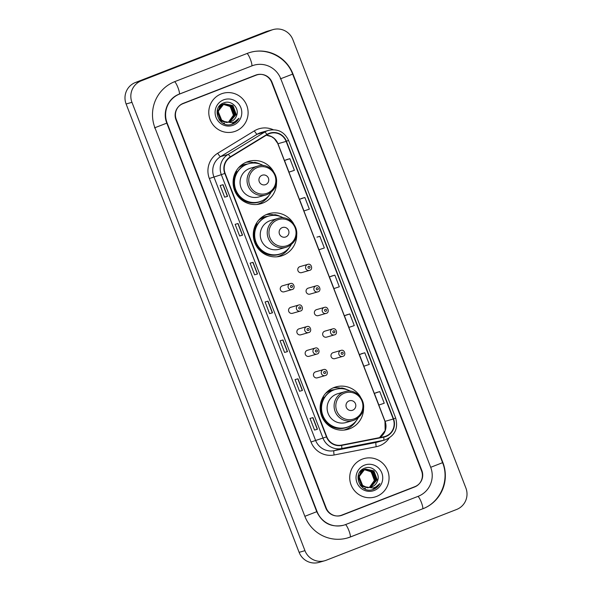 <?xml version="1.0" encoding="UTF-8"?>
<svg xmlns="http://www.w3.org/2000/svg" width="592" height="592" viewBox="0 0 592 592"><rect width="100%" height="100%" fill="white"/><g stroke="black" fill="none" stroke-linecap="round" stroke-linejoin="round"><path stroke-width="0.89" d="M360.402 396.847A22.052 21.682 74 0 0 335.79 386.931A22.052 21.682 74 0 0 333.925 387.56A22.052 21.682 74 0 0 321.308 415.066A22.052 21.682 74 0 0 347.933 429.341A22.052 21.682 74 0 0 349.798 428.712A22.052 21.682 74 0 0 363.569 407.895M293.543 223.561A22.052 21.682 74 0 0 268.923 213.653A22.052 21.682 74 0 0 267.059 214.282A22.052 21.682 74 0 0 254.449 241.78A22.052 21.682 74 0 0 281.067 256.055A22.052 21.682 74 0 0 282.932 255.426A22.052 21.682 74 0 0 296.703 234.61M273.349 171.236A22.052 21.682 74 0 0 248.729 161.327A22.052 21.682 74 0 0 246.864 161.956A22.052 21.682 74 0 0 234.254 189.455A22.052 21.682 74 0 0 260.88 203.729A22.052 21.682 74 0 0 262.744 203.1A22.052 21.682 74 0 0 276.516 182.284M292.241 289.488A3.123 3.071 -106 0 1 288.208 287.557A3.123 3.071 -106 0 1 290.258 283.575L282.458 285.81A3.123 3.071 74 0 0 280.408 289.791A3.123 3.071 74 0 0 284.441 291.723M298.553 305.08C302.305 303.615 303.955 310.4 300.544 310.992A3.123 3.071 -106 0 1 296.503 309.061A3.123 3.071 -106 0 1 298.553 305.08L290.753 307.315A3.123 3.071 74 0 0 288.704 311.296A3.123 3.071 74 0 0 292.737 313.227M306.856 326.584C310.6 325.119 312.25 331.905 308.839 332.497A3.123 3.071 -106 0 1 304.806 330.565A3.123 3.071 -106 0 1 306.856 326.584L299.049 328.819A3.123 3.071 74 0 0 297.006 332.8A3.123 3.071 74 0 0 301.032 334.732M315.151 348.089C318.903 346.623 320.553 353.409 317.142 354.001A3.123 3.071 -106 0 1 313.101 352.07A3.123 3.071 -106 0 1 315.151 348.089L307.352 350.323A3.123 3.071 74 0 0 305.302 354.305A3.123 3.071 74 0 0 309.335 356.236M325.43 375.506A3.123 3.071 -106 0 1 321.404 373.574A3.123 3.071 -106 0 1 323.447 369.593L315.647 371.828A3.123 3.071 74 0 0 313.597 375.809A3.123 3.071 74 0 0 317.63 377.74M334.88 358.648L342.946 356.317A3.123 3.071 -106 0 1 338.913 354.393A3.123 3.071 -106 0 1 340.962 350.412L333.163 352.647A3.123 3.071 74 0 0 331.113 356.628A3.123 3.071 74 0 0 335.139 358.56M334.643 334.813A3.123 3.071 -106 0 1 330.61 332.889A3.123 3.071 -106 0 1 332.66 328.908L324.86 331.143A3.123 3.071 74 0 0 322.81 335.124A3.123 3.071 74 0 0 326.843 337.048M301.683 272.623L309.757 270.3A3.123 3.071 -106 0 1 305.716 268.368A3.123 3.071 -106 0 1 307.766 264.387L299.966 266.622A3.123 3.071 74 0 0 297.917 270.603A3.123 3.071 74 0 0 301.95 272.535M309.986 294.128L318.052 291.804A3.123 3.071 -106 0 1 314.019 289.873A3.123 3.071 -106 0 1 316.069 285.892L308.262 288.126A3.123 3.071 74 0 0 306.219 292.108A3.123 3.071 74 0 0 310.245 294.039M318.281 315.632L326.355 313.309A3.123 3.071 -106 0 1 322.314 311.377A3.123 3.071 -106 0 1 324.364 307.396L316.565 309.631A3.123 3.071 74 0 0 314.515 313.612A3.123 3.071 74 0 0 318.548 315.543M240.197 166.093A20.18 19.847 -106 0 1 247.708 164.006M260.391 218.426A20.18 19.847 -106 0 1 267.902 216.332M327.258 391.704A20.18 19.847 -106 0 1 334.761 389.617M258.053 204.336A22.052 21.682 74 0 0 260.502 203.063M253.768 162.608A22.052 21.682 74 0 0 246.013 162.304M278.247 256.662A22.052 21.682 74 0 0 280.697 255.389M273.955 214.933A22.052 21.682 74 0 0 266.208 214.63M345.114 429.947A22.052 21.682 74 0 0 347.556 428.675M340.822 388.219A22.052 21.682 74 0 0 333.067 387.915M421.548 470.884L271.617 82.325A12.484 12.277 74 0 0 255.685 75.132L183.231 103.341A12.484 12.277 74 0 0 176.283 119.443L326.214 508.01A12.484 12.277 74 0 0 342.154 515.195L414.607 486.987A12.484 12.277 74 0 0 421.548 470.884M345.743 524.512L418.196 496.303A22.474 22.096 74 0 0 430.702 467.325L280.763 78.758A22.474 22.096 74 0 0 253.983 65.172A22.474 22.096 74 0 0 252.088 65.816L179.635 94.024A22.474 22.096 74 0 0 167.129 123.003L317.068 511.569A22.474 22.096 74 0 0 343.848 525.156A22.474 22.096 74 0 0 345.743 524.512M456.617 509.475A16.643 16.369 74 0 0 465.882 488.008L292.877 39.664A16.643 16.369 74 0 0 271.632 30.074L141.214 80.852A16.643 16.369 74 0 0 131.957 102.32L304.954 550.664A16.643 16.369 74 0 0 326.199 560.254L456.617 509.475M273.038 29.6L267.207 31.272A16.643 16.369 74 0 0 265.801 31.746L135.383 82.525A16.643 16.369 74 0 0 126.118 103.992L299.123 552.336A16.643 16.369 74 0 0 318.962 562.4L324.793 560.728M340.8 515.632A12.484 12.277 74 0 0 341.569 515.366L414.023 487.157A12.484 12.277 74 0 0 416.08 486.113M258.6 74.511A12.484 12.277 74 0 0 256.447 74.858M422.991 508.728A35.786 35.187 74 0 0 442.905 462.574L292.973 74.007A35.786 35.187 74 0 0 250.32 52.37A35.786 35.187 74 0 0 247.293 53.391L174.84 81.607A35.786 35.187 74 0 0 154.926 127.754L304.865 516.32A35.786 35.187 74 0 0 347.511 537.958A35.786 35.187 74 0 0 350.538 536.937L422.562 508.846A6.66 1.206 -111.3 0 0 421.326 502.305A6.66 1.206 -111.3 0 0 417.885 496.429M182.336 103.852A12.484 12.277 74 0 0 181.167 104.384A12.484 12.277 74 0 1 182.336 103.852L255.552 75.347L182.921 103.681A12.484 12.277 74 0 0 175.972 119.784L325.763 507.966A12.484 12.277 74 0 0 341.695 515.151L414.911 486.646A12.484 12.277 74 0 0 421.859 470.544L272.068 82.369A12.484 12.277 74 0 0 256.136 75.177L182.921 103.681M256.61 74.984A12.484 12.277 74 0 0 255.552 75.347A12.484 12.277 74 0 1 256.61 74.984L257.194 74.821M338.654 515.987A12.484 12.277 74 0 0 340.052 515.676A12.484 12.277 74 0 1 338.654 515.987M221.253 93.891A19.973 19.64 74 0 0 209.834 118.8A19.973 19.64 74 0 0 235.631 131.158A19.973 19.64 74 0 0 247.056 106.249A19.973 19.64 74 0 0 221.253 93.891A19.973 19.64 74 0 0 209.834 118.8A19.973 19.64 74 0 0 235.631 131.158A19.973 19.64 74 0 0 247.056 106.249A19.973 19.64 74 0 0 221.253 93.891M362.2 459.17A19.973 19.64 74 0 0 350.782 484.078A19.973 19.64 74 0 0 376.579 496.436A19.973 19.64 74 0 0 388.004 471.528A19.973 19.64 74 0 0 362.2 459.17A19.973 19.64 74 0 0 350.782 484.078A19.973 19.64 74 0 0 376.579 496.436A19.973 19.64 74 0 0 388.004 471.528A19.973 19.64 74 0 0 362.2 459.17M269.131 133.718A13.313 13.091 -106 0 1 286.128 141.392L393.251 419.018A13.313 13.091 -106 0 1 383.653 436.822L341.569 445.088A13.313 13.091 -106 0 1 326.769 436.778L225.093 173.278A13.313 13.091 -106 0 1 230.458 157.124L267.081 134.732A13.313 13.091 -106 0 1 269.131 133.718M269.012 133.407A13.646 13.424 74 0 0 266.911 134.451L230.288 156.836A13.646 13.424 74 0 0 224.79 173.397L326.466 436.896A13.646 13.424 74 0 0 341.636 445.413L383.72 437.155A13.646 13.424 74 0 0 393.554 418.899L286.432 141.273A13.646 13.424 74 0 0 269.012 133.407M379.761 391.586L374.381 393.391L378.873 405.039L384.252 403.226L379.761 391.586L376.845 392.422M364.783 352.765L359.403 354.571L363.895 366.219L369.275 364.413L364.783 352.765L361.867 353.602M349.805 313.945L344.418 315.758L348.917 327.398L354.297 325.593L349.805 313.945L346.89 314.789M289.888 158.678L284.508 160.484L289 172.131L294.387 170.326L289.888 158.678L286.972 159.514M304.865 197.499L299.485 199.304L303.977 210.952L309.364 209.139L304.865 197.499L301.957 198.335M316.957 237.14L319.85 236.312L316.957 237.14M334.828 275.132L329.441 276.938L333.94 288.585L339.32 286.78L334.828 275.132L331.912 275.968M302.468 390.424L299.552 391.26L295.06 379.613L297.976 378.784L302.468 390.424L297.917 378.799M317.445 429.244L314.53 430.081L310.038 418.433L312.953 417.597L317.445 429.244L312.902 417.612M257.527 273.97L254.612 274.806L250.12 263.159L253.036 262.33L257.527 273.97L252.984 262.345M242.55 235.157L239.634 235.993L235.142 224.346L238.058 223.51L242.55 235.157L238.006 223.524M227.572 196.337L224.657 197.173L220.165 185.525L223.08 184.689L227.572 196.337L223.029 184.704M287.49 351.611L284.574 352.44L280.075 340.8L282.991 339.963L287.49 351.611L282.939 339.978M272.512 312.791L269.597 313.627L265.098 301.979L268.013 301.143L272.512 312.791L267.961 301.158M314.463 238.117L318.955 249.765L324.342 247.959L319.85 236.312M269.597 313.627L272.453 312.798M284.574 352.44L287.431 351.618M224.657 197.173L227.52 196.344M239.634 235.993L242.498 235.165M254.612 274.806L257.476 273.985M314.53 430.081L317.393 429.252M299.552 391.26L302.408 390.439M329.441 276.938L331.942 275.961M299.485 199.304L301.979 198.32M284.508 160.484L287.002 159.507M344.418 315.758L346.919 314.774M359.403 354.571L361.897 353.594M374.381 393.391L376.875 392.415M272.239 312.598L267.836 301.195M257.261 273.778L252.858 262.374M242.283 234.965L237.88 223.561M227.298 196.144L222.903 184.741M287.216 351.419L282.813 340.015M302.194 390.232L297.798 378.828M317.171 429.052L312.776 417.649M219.817 105.539L222.326 104.503M219.958 105.391L221.97 104.592M227.054 122.581L220.039 120.576L219.144 119.762M218.663 107.034L223.251 104.236M227.143 122.603L219.913 120.731M219.077 106.427L222.895 104.333M224.768 121.619A9.405 9.25 74 0 0 236.445 115.951C239.982 108.38 231.487 99.774 224.102 102.771C210.515 106.93 218.737 129.004 231.975 124.268L232.626 124.039C235.446 122.899 237.555 120.975 238.968 118.259C237.133 120.62 234.758 122.115 231.849 122.751L224.768 121.619C216.672 119.399 216.147 106.597 223.968 104.066L224.753 103.8L232.974 105.591L236.201 114.404L229.888 121.885M226.396 122.366L220.964 120.309L217.427 111.577L223.043 104.325L224.176 103.97L231.812 105.916L235.046 114.737L229.296 122.004M224.634 103.829L232.737 105.657L235.971 114.471L229.77 121.915M226.618 122.448L220.735 120.376L217.19 111.644L222.814 104.392L223.828 104.066M236.445 115.951C235.379 118.644 233.551 120.509 230.969 121.545L230.236 121.797M225.315 121.908L221.66 120.109L218.115 111.377L223.739 104.133L224.753 103.8M223.391 104.31L230.192 106.382L233.426 115.203L228.46 122.107M228.423 122.107A9.405 9.25 74 0 0 233.307 113.161L229.962 106.449L223.288 104.362M223.843 104.118L231.117 106.116L234.351 114.937L228.941 122.056M223.724 104.162L230.887 106.183L234.121 115.003L228.823 122.07M224.294 103.948L232.049 105.857L235.276 114.67L229.415 121.989M224.597 123.166L223.029 123.203M223.561 99.87A13.572 13.342 74 0 0 216.006 117.371A13.572 13.342 74 0 0 233.329 125.186A13.572 13.342 74 0 0 240.877 107.685A13.572 13.342 74 0 0 223.561 99.87M238.968 118.259L231.886 124.29M265.645 184.593A4.995 4.914 74 0 0 268.42 178.155A4.995 4.914 74 0 0 262.049 175.276A4.995 4.914 74 0 0 259.266 181.722A4.995 4.914 74 0 0 265.645 184.593M257.668 166.123C272.764 160.772 286.343 185.244 267.199 194.494L265.919 194.923A14.978 14.733 74 0 1 247.833 185.229A14.978 14.733 74 0 1 257.668 166.123L250.682 168.128A14.978 14.733 74 0 0 240.848 187.235A14.978 14.733 74 0 0 258.933 196.929L265.919 194.923A14.978 14.733 74 0 0 267.184 194.502M263.484 165.664A19.765 19.432 74 0 0 235.512 188.989A19.765 19.432 74 0 0 271.099 192.23M248.485 163.777L248.196 163.858A19.765 19.432 74 0 0 235.224 189.07A19.765 19.432 74 0 0 259.081 201.865L259.377 201.783M246.331 164.502A19.765 19.432 74 0 0 238.561 167.765M269.138 195.227A21.638 21.275 -106 0 1 256.721 204.484M253.702 163.037L253.561 162.667L254.73 162.334L256.743 163.266M262.929 200.362A19.95 19.617 74 0 1 236.889 171.636L236.06 171.243M254.73 162.334A21.638 21.275 -106 0 1 260.243 164.162M285.832 236.918A4.995 4.914 74 0 0 288.615 230.48A4.995 4.914 74 0 0 282.236 227.609A4.995 4.914 74 0 0 279.461 234.047A4.995 4.914 74 0 0 285.832 236.918M277.855 218.448L270.87 220.453A14.978 14.733 74 0 0 261.035 239.56A14.978 14.733 74 0 0 279.121 249.254L286.114 247.256A14.978 14.733 74 0 0 287.379 246.827C306.53 237.57 292.959 213.098 277.855 218.448A14.978 14.733 74 0 0 268.028 237.555A14.978 14.733 74 0 0 286.114 247.256L287.386 246.82M283.679 217.997A19.765 19.432 74 0 0 255.707 241.314A19.765 19.432 74 0 0 291.286 244.563M268.679 216.102L268.383 216.184A19.765 19.432 74 0 0 255.411 241.395A19.765 19.432 74 0 0 279.276 254.19L279.565 254.109M266.518 216.827A19.765 19.432 74 0 0 258.748 220.091M289.333 247.552A21.638 21.275 -106 0 1 276.908 256.81L277.241 256.721M273.896 215.362L273.748 214.992L274.917 214.659L276.93 215.599M283.117 252.688A19.95 19.617 74 0 1 257.076 223.968L256.247 223.569M274.917 214.659A21.638 21.275 -106 0 1 280.43 216.487M352.699 410.204A4.995 4.914 74 0 0 355.474 403.766A4.995 4.914 74 0 0 349.102 400.888A4.995 4.914 74 0 0 346.327 407.326A4.995 4.914 74 0 0 352.699 410.204M344.722 391.734L337.736 393.732A14.978 14.733 74 0 0 327.901 412.839A14.978 14.733 74 0 0 345.987 422.54L352.973 420.535A14.978 14.733 74 0 0 354.238 420.105C373.397 410.855 359.825 386.384 344.722 391.734A14.978 14.733 74 0 0 334.887 410.841A14.978 14.733 74 0 0 352.973 420.535L354.253 420.105M350.538 391.275A19.765 19.432 74 0 0 322.566 414.592A19.765 19.432 74 0 0 358.153 417.841M335.538 389.388L335.25 389.469A19.765 19.432 74 0 0 322.277 414.681A19.765 19.432 74 0 0 346.135 427.476L346.431 427.387M333.385 390.113A19.765 19.432 74 0 0 325.615 393.377M356.199 420.838A21.638 21.275 -106 0 1 343.774 430.095M340.755 388.648L340.615 388.278L341.784 387.945L343.797 388.877M349.983 425.974A19.95 19.617 74 0 1 323.942 397.247L323.114 396.855M341.784 387.945A21.638 21.275 -106 0 1 347.297 389.773M360.765 470.818L363.629 469.722M360.905 470.67L362.918 469.87M368.002 487.86L360.987 485.847L360.091 485.04M359.61 472.305L363.066 469.87L364.554 469.456M368.091 487.882L360.861 486.002M360.025 471.698L363.851 469.604M365.715 486.89A9.405 9.25 74 0 0 377.393 481.222C380.93 473.659 372.435 465.046 365.049 468.043C351.463 472.209 359.684 494.283 372.923 489.547L373.574 489.31C376.394 488.178 378.503 486.254 379.916 483.538C378.081 485.891 375.705 487.386 372.797 488.023L365.715 486.89C357.62 484.678 357.094 471.876 364.916 469.338L365.701 469.071L373.922 470.862L377.148 479.683L370.836 487.164M367.343 487.645L361.912 485.588L358.375 476.856L363.991 469.604L365.123 469.249M365.582 469.108L373.685 470.929L376.919 479.749L370.718 487.186M367.565 487.727L361.682 485.655L358.138 476.923L363.762 469.671L364.776 469.338M377.393 481.222C376.327 483.916 374.499 485.788 371.917 486.824L371.184 487.075M366.263 487.186L362.607 485.388L359.063 476.656L364.687 469.404L371.835 471.461L375.069 480.282L369.771 487.349M364.339 469.589L371.14 471.661L374.373 480.482L369.408 487.379M369.371 487.386A9.405 9.25 74 0 0 374.255 478.44L370.91 471.728L364.235 469.641M364.317 469.486L365.701 469.071M364.79 469.389L372.072 471.395L375.298 480.216L369.889 487.334M365.242 469.219L372.997 471.128L376.223 479.949L370.363 487.26M365.123 469.264L372.76 471.195L375.994 480.016L370.244 487.283M365.545 488.437L363.976 488.481M364.509 465.142A13.572 13.342 74 0 0 356.954 482.643A13.572 13.342 74 0 0 374.277 490.457A13.572 13.342 74 0 0 381.825 472.964A13.572 13.342 74 0 0 364.509 465.142M379.916 483.538L372.834 489.569M249.883 52.496C266.814 47.234 286.565 57.246 292.64 74.111L442.579 462.678L430.695 467.31M422.555 508.854A6.66 1.206 -111.3 0 0 422.577 508.846L350.124 537.055A6.66 1.206 -111.3 0 0 348.873 530.513A6.66 1.206 -111.3 0 0 345.425 524.638M350.538 536.937L350.109 537.062A6.66 1.206 -111.3 0 0 350.124 537.055L347.075 538.084M304.858 516.305L317.068 511.569M154.49 127.879L167.129 123.003M174.403 81.726A6.66 1.206 68.7 0 1 177.948 87.557A6.66 1.206 68.7 0 1 179.213 94.143A6.66 1.206 68.7 0 1 179.198 94.15L179.635 94.024M246.982 53.517A6.66 1.206 68.7 0 1 250.512 59.644A6.66 1.206 68.7 0 1 251.667 65.934A6.66 1.206 68.7 0 1 251.652 65.941M292.973 74.007L280.327 78.884M299.123 552.336L304.954 550.664M126.118 103.992L131.957 102.32M135.383 82.525L141.214 80.852M265.801 31.746L271.632 30.074M414.023 487.157L414.607 486.987M341.569 515.366L342.154 515.195M343.412 525.282C331.217 527.709 322.329 523.173 316.735 511.673L166.803 123.106C162.178 111.94 168.217 98.08 179.213 94.143L252.088 65.816M286.128 141.392L277.959 143.73A13.313 13.091 74 0 0 266.326 135.198M389.144 438.08A20.809 20.461 -106 0 1 376.223 446.716L334.14 454.982A20.809 20.461 -106 0 1 311.007 442.002L209.339 178.503A20.809 20.461 -106 0 1 217.715 153.254L254.345 130.869A20.809 20.461 -106 0 1 273.208 129.715M209.339 178.503L221.341 174.67A16.643 16.369 -106 0 1 228.046 154.468L264.676 132.083A16.643 16.369 -106 0 1 268.642 130.344L261.176 132.482A16.643 16.369 74 0 0 257.209 134.221L220.579 156.606A16.643 16.369 74 0 0 213.875 176.808L315.551 440.307A16.643 16.369 74 0 0 334.058 450.69L376.135 442.431A16.643 16.369 74 0 0 377.467 442.106L384.933 439.967A16.643 16.369 -106 0 1 383.601 440.293L341.525 448.551A16.643 16.369 -106 0 1 323.017 438.169L221.341 174.67L224.79 173.397M266.911 134.451A4.159 0.733 58.6 0 0 264.676 132.083L257.209 134.221A4.159 0.733 -121.4 0 1 254.345 130.869M326.466 436.896L311.007 442.002M341.636 445.413A4.159 0.755 78.9 0 1 341.525 448.551L334.058 450.69A4.159 0.755 -101.1 0 0 334.14 454.982M217.715 153.254A4.159 0.733 -121.4 0 0 220.579 156.606L228.046 154.468A4.159 0.733 58.6 0 1 230.288 156.836M383.72 437.155A4.159 0.755 78.9 0 1 383.601 440.293L376.135 442.431A4.159 0.755 -101.1 0 0 376.223 446.716M393.554 418.899L395.671 418.019L288.548 140.393L286.432 141.273M256.136 75.177L255.552 75.347M393.251 419.018L384.963 421.378L385.163 430.636L379.502 437.643A13.313 13.091 74 0 0 385.089 421.356L277.959 143.73L274.311 138.602L271.484 136.634L266.304 135.213M267.266 193.214A13.764 13.535 74 0 0 274.917 175.469A13.764 13.535 74 0 0 257.357 167.543A13.764 13.535 74 0 0 249.698 185.289A13.764 13.535 74 0 0 267.266 193.214M287.453 245.539A13.764 13.535 74 0 0 295.112 227.794A13.764 13.535 74 0 0 277.544 219.869A13.764 13.535 74 0 0 269.885 237.614A13.764 13.535 74 0 0 287.453 245.539M354.319 418.825A13.764 13.535 74 0 0 361.978 401.073A13.764 13.535 74 0 0 344.411 393.147A13.764 13.535 74 0 0 336.752 410.9A13.764 13.535 74 0 0 354.319 418.825M308.617 266.319A1.043 1.021 74 0 0 308.04 267.658A1.043 1.021 74 0 0 309.364 268.257A1.043 1.021 74 0 0 309.942 266.911A1.043 1.021 74 0 0 308.617 266.319M316.912 287.823A1.043 1.021 74 0 0 316.335 289.162A1.043 1.021 74 0 0 317.667 289.762A1.043 1.021 74 0 0 318.244 288.422A1.043 1.021 74 0 0 316.912 287.823M325.215 309.327A1.043 1.021 74 0 0 324.631 310.667A1.043 1.021 74 0 0 325.963 311.266A1.043 1.021 74 0 0 326.54 309.927A1.043 1.021 74 0 0 325.215 309.327M333.511 330.832A1.043 1.021 74 0 0 332.933 332.171A1.043 1.021 74 0 0 334.258 332.771A1.043 1.021 74 0 0 334.843 331.431A1.043 1.021 74 0 0 333.511 330.832M341.806 352.336A1.043 1.021 74 0 0 341.229 353.676A1.043 1.021 74 0 0 342.561 354.275A1.043 1.021 74 0 0 343.138 352.936A1.043 1.021 74 0 0 341.806 352.336M291.856 287.446A1.043 1.021 74 0 0 292.433 286.099A1.043 1.021 74 0 0 291.109 285.499A1.043 1.021 74 0 0 290.524 286.846A1.043 1.021 74 0 0 291.856 287.446M300.151 308.95A1.043 1.021 74 0 0 300.729 307.603A1.043 1.021 74 0 0 299.404 307.004A1.043 1.021 74 0 0 298.827 308.351A1.043 1.021 74 0 0 300.151 308.95M308.454 330.454A1.043 1.021 74 0 0 309.031 329.108A1.043 1.021 74 0 0 307.699 328.508A1.043 1.021 74 0 0 307.122 329.855A1.043 1.021 74 0 0 308.454 330.454M316.75 351.959A1.043 1.021 74 0 0 317.327 350.612A1.043 1.021 74 0 0 316.002 350.02A1.043 1.021 74 0 0 315.425 351.359A1.043 1.021 74 0 0 316.75 351.959M325.045 373.463A1.043 1.021 74 0 0 325.63 372.124A1.043 1.021 74 0 0 324.298 371.524A1.043 1.021 74 0 0 323.72 372.864A1.043 1.021 74 0 0 325.045 373.463M251.667 65.934L253.546 65.298M442.579 462.678C449.905 480.312 440.344 502.445 422.577 508.846M384.933 439.967C394.871 435.853 398.446 428.534 395.671 418.019M288.548 140.393C284.434 131.89 277.796 128.538 268.642 130.344M340.637 515.506L340.052 515.676M384.963 421.378L277.84 143.752M241.196 165.864L244.407 164.946M309.757 270.3C313.175 269.678 311.525 262.952 307.766 264.387M318.052 291.804C321.478 291.183 319.821 284.456 316.069 285.892M326.355 313.309C329.774 312.687 328.123 305.96 324.364 307.396M326.577 337.137L334.65 334.813C338.069 334.191 336.419 327.465 332.66 328.908M342.946 356.317C346.372 355.703 344.714 348.969 340.962 350.412M290.258 283.575C294.002 282.103 295.66 288.896 292.248 289.488L284.175 291.812M292.47 313.316L300.544 310.992M300.773 334.82L308.839 332.497M309.068 356.325L317.142 354.001M323.447 369.593C327.198 368.128 328.849 374.914 325.437 375.506L317.371 377.829"/></g></svg>
